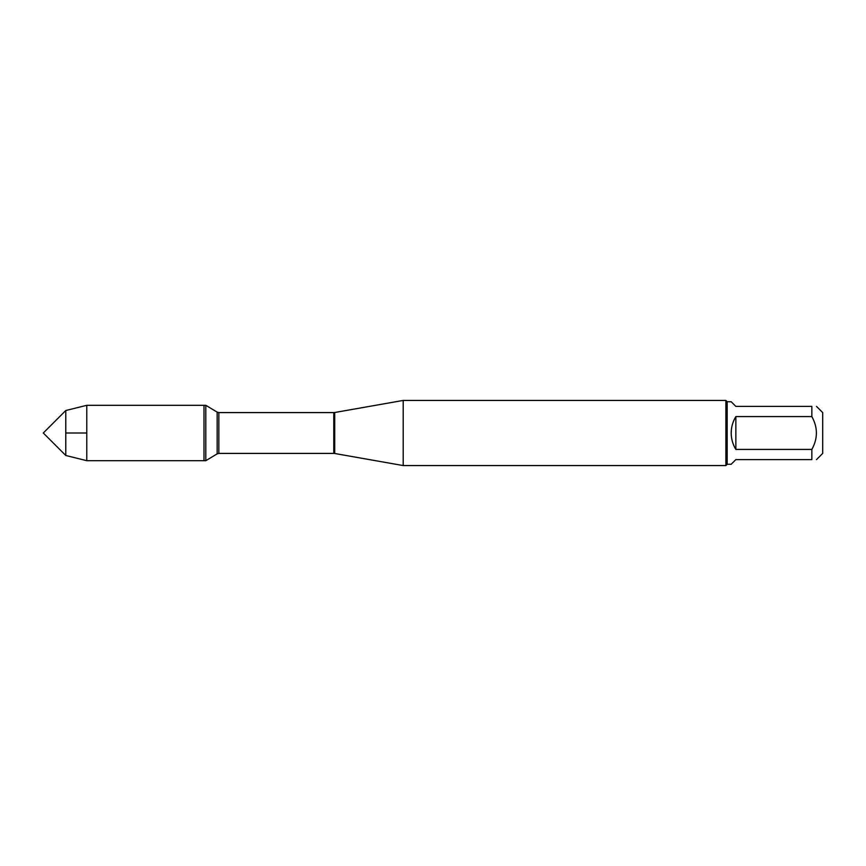 <?xml version="1.0" encoding="UTF-8"?>
<svg xmlns="http://www.w3.org/2000/svg" width="866" height="866" viewBox="0 0 866 866"><rect width="100%" height="100%" fill="white"/><g stroke="black" fill="none" stroke-linecap="round" stroke-linejoin="round"><path stroke-width="1.3" d="M205.805 460.69L205.805 405.31L203.997 405.31L203.997 460.69L203.997 405.31L86.773 405.31L86.773 460.69L205.805 460.69L217.16 453.871L217.16 412.129L205.805 405.31M816.508 406.403L822.7 412.595L822.7 453.405L816.508 459.597M811.843 406.403C817.915 406.403 817.915 406.403 811.843 406.403L811.843 416.568C817.915 427.523 817.915 438.477 811.843 449.432L811.843 459.597C817.915 459.597 817.915 459.597 811.843 459.597L735.862 459.597L731.196 464.263L727.18 464.263L727.18 401.737L731.196 401.737L735.862 406.403L811.843 406.403M811.843 416.568L735.862 416.568C732.788 421.612 731.24 427.09 731.196 433C731.24 438.91 732.788 444.388 735.862 449.432L811.843 449.432M403.199 433L403.199 465.562L725.881 465.562L725.881 400.438L403.199 400.438L403.199 433M735.862 449.432L735.862 416.568M65.784 455.484L43.3 433L65.784 410.516L65.784 455.484L86.773 460.69M86.773 433L65.784 433L86.773 433M334.72 453.492L333.778 453.405L333.778 412.595L334.72 412.508L334.72 453.492L403.199 465.562M333.778 412.595L218.838 412.595L218.838 453.405L217.16 453.871M334.72 412.508L403.199 400.438M333.778 453.405L218.838 453.405M218.838 412.595L217.16 412.129M727.18 401.737L725.881 400.438M727.18 464.263L725.881 465.562M65.784 410.516L86.773 405.31"/></g></svg>

